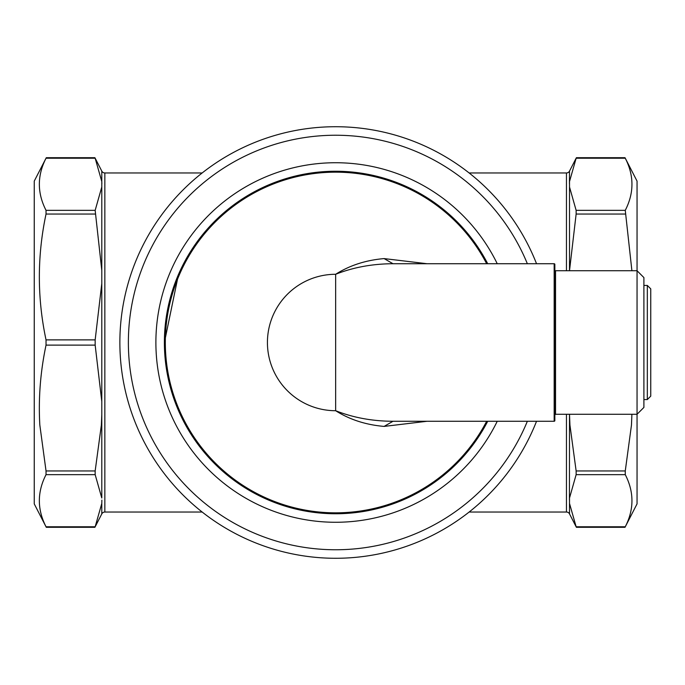 <?xml version="1.0" encoding="UTF-8"?>
<svg xmlns="http://www.w3.org/2000/svg" width="685" height="685" viewBox="0 0 685 685"><rect width="100%" height="100%" fill="white"/><g stroke="black" fill="none" stroke-linecap="round" stroke-linejoin="round"><path stroke-width="1.03" d="M210.74 225.348L228.028 209.293M225.348 473.498L228.011 475.69M228.285 475.912L226.367 474.345M178.477 274.505L164.4 342.5M460.568 459.644L443.272 475.707M469.122 172.962L566.461 172.962A3.425 3.425 0 0 0 569.509 171.104L576.393 157.704L625.011 157.704L637.05 181.114L637.05 503.886L625.011 527.296L576.393 527.296L569.509 513.896A3.425 3.425 0 0 0 566.461 512.038L469.122 512.038M569.5 270.729L576.136 214.054L576.136 210.346L569.509 186.996L569.509 181.576L576.136 158.226L625.268 158.226C634.173 175.6 634.173 192.973 625.268 210.346L631.904 270.729M569.432 500.136L569.509 414.571L569.937 425.077L576.136 470.946L576.136 474.654L569.509 498.004L569.509 503.424L576.136 526.774L625.268 526.774C634.173 509.4 634.173 492.027 625.268 474.654L625.268 470.946L631.467 425.077L631.904 414.271M569.509 171.104L569.432 183.7M95.164 470.946L101.363 425.077L101.791 414.571L101.791 498.004L95.164 474.654L95.164 470.946L46.032 470.946L46.032 474.654C37.127 492.027 37.127 509.4 46.032 526.774L95.164 526.774L101.791 503.424L101.868 500.136M46.032 470.946L39.833 425.077C38.309 398.601 40.372 371.955 46.032 345.12L46.032 339.88C37.127 297.932 37.127 255.993 46.032 214.054L46.032 210.346C37.127 192.973 37.127 175.6 46.032 158.226L95.164 158.226L101.791 181.576L101.868 183.7M101.791 414.571L101.791 401.496L95.164 345.12L95.164 339.88L101.791 283.504L101.791 270.429L95.164 210.346L101.791 186.996L101.791 171.104A3.425 3.425 0 0 0 104.839 172.962L202.178 172.962M101.791 171.104L94.907 157.704L46.289 157.704L34.25 181.114L34.25 503.886L46.289 527.296L94.907 527.296L101.791 513.896L101.791 503.424M445.952 211.502L443.272 209.293M443.015 209.088L444.942 210.663M104.839 172.962L104.839 512.038L202.178 512.038M104.839 512.038A3.425 3.425 0 0 0 101.791 513.896M647.325 285.431L647.325 399.569L650.75 396.144L650.75 288.856L647.325 285.431L643.9 285.431M427.046 421.275L384.097 426.412C365.816 424.828 349.667 419.605 335.65 410.717L335.65 274.283C353.255 267.338 372.366 263.819 392.993 263.725L554.165 263.725A0.685 0.685 0 0 1 554.85 264.41L554.85 270.044A0.685 0.685 0 0 0 555.535 270.729L637.05 270.729L643.9 277.579L643.9 407.421L637.05 414.271L555.535 414.271A0.685 0.685 -0 0 0 554.85 414.956L554.85 420.59A0.685 0.685 0 0 1 554.165 421.275L392.993 421.275C372.366 421.181 353.255 417.662 335.65 410.717L335.65 410.717A68.217 68.217 0 0 1 275.781 309.791A68.217 68.217 0 0 1 335.65 274.283C349.667 265.395 365.816 260.172 384.097 258.587L427.046 263.725M536.535 421.275A215.775 215.775 0 0 1 232.198 531.86A215.775 215.775 0 0 1 349.264 127.153A215.775 215.775 0 0 1 536.535 263.725M485.939 424.606A171.25 171.25 0 0 1 253.544 492.789A171.25 171.25 0 0 1 337.534 171.259A171.25 171.25 0 0 1 487.703 263.725A171.25 171.25 0 0 0 185.361 260.394A171.25 171.25 0 0 0 253.544 492.789A171.25 171.25 0 0 0 487.703 421.275A171.25 171.25 0 0 1 485.939 424.606M554.85 264.41L554.85 420.59M554.85 270.044L554.85 414.956L555.535 414.271L555.535 270.729M576.136 210.346L625.268 210.346M625.268 474.654L576.136 474.654M569.509 186.996L569.509 270.429M566.461 512.038L566.461 414.271M566.461 270.729L566.461 172.962M569.509 503.424L569.509 513.896M95.164 474.654L46.032 474.654M46.032 210.346L95.164 210.346M46.032 214.054L95.164 214.054M95.164 339.88L46.032 339.88M95.164 345.12L46.032 345.12M625.268 470.946L576.136 470.946M576.136 214.054L625.268 214.054M101.791 401.496L101.791 283.504M101.791 270.429L101.791 186.996M392.993 263.725L384.097 258.587M392.993 421.275L384.097 426.412M486.675 421.275A170.334 170.334 0 0 1 253.989 491.984A170.334 170.334 0 0 1 337.285 172.175A170.334 170.334 0 0 1 486.675 263.725M527.356 421.275A207.255 207.255 0 0 1 236.282 524.385A207.255 207.255 0 0 1 347.055 135.553A207.255 207.255 0 0 1 527.356 263.725M497.241 421.275A179.77 179.77 0 0 1 249.468 500.264A179.77 179.77 0 0 1 339.82 162.782A179.77 179.77 0 0 1 497.241 263.725M554.165 263.725L554.165 421.275M647.325 399.569L643.9 399.569"/></g></svg>
